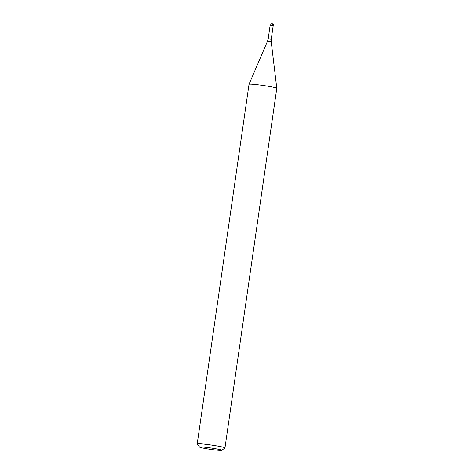 <?xml version="1.0" encoding="UTF-8"?>
<svg xmlns="http://www.w3.org/2000/svg" width="474" height="474" viewBox="0 0 474 474"><rect width="100%" height="100%" fill="white"/><g stroke="black" fill="none" stroke-linecap="round" stroke-linejoin="round"><path stroke-width="0.71" d="M270.915 25.252L270.719 24.227L271.223 23.7L272.633 23.73L272.384 25.466L270.15 25.229L268.189 38.827L271.247 39.271L273.202 25.667L272.384 25.466L273.03 25.691M268.189 38.827L267.532 41.173L271.217 41.706L276.792 88.277A14.03 0.883 -171.8 0 0 276.792 88.277A14.03 0.883 -171.8 0 0 269.327 86.422A14.03 0.883 -171.8 0 0 249.028 84.277A14.03 0.883 -171.8 0 0 249.028 84.289L197.208 443.889A14.03 0.883 -171.8 0 0 197.225 443.942L199.601 447.106A11.222 0.705 -171.8 0 0 210.592 449.358A11.222 0.705 -171.8 0 0 221.773 450.3A11.222 0.705 -171.8 0 0 215.824 448.765A11.222 0.705 -171.8 0 0 204.679 447.195A11.222 0.705 -171.8 0 0 199.601 447.106M221.773 450.3L224.937 447.942A14.03 0.883 -171.8 0 0 224.972 447.889A14.03 0.883 -171.8 0 0 217.507 446.016A14.03 0.883 -171.8 0 0 197.208 443.889M272.633 23.73L273.457 23.937L273.202 25.667M271.217 41.706L271.247 39.271M267.532 41.173L249.028 84.277M276.792 88.294L224.972 447.889"/></g></svg>
